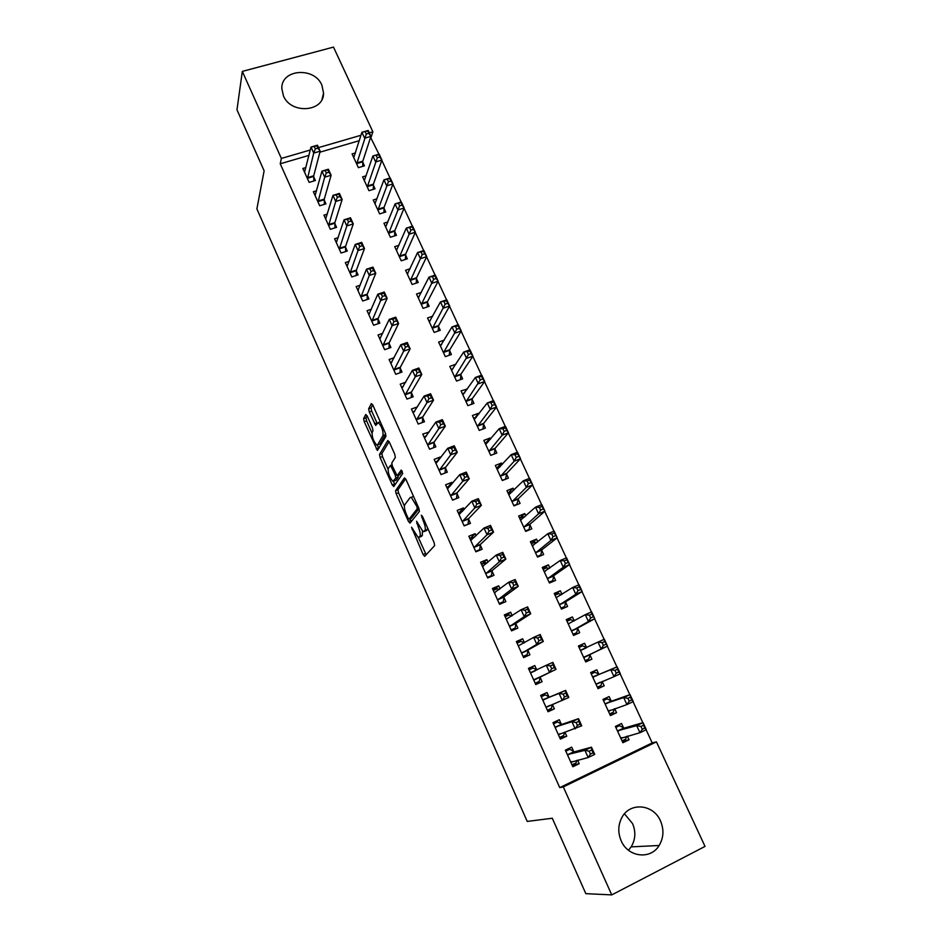 <?xml version="1.0" encoding="UTF-8"?>
<svg xmlns="http://www.w3.org/2000/svg" width="942" height="942" viewBox="0 0 942 942"><rect width="100%" height="100%" fill="white"/><g stroke="black" fill="none" stroke-linecap="round" stroke-linejoin="round"><path stroke-width="1.41" d="M411.536 527.19L423.099 554.497L424.689 556.31L434.639 545.63L434.109 542.545L422.463 516.428L421.321 515.18L423.193 520.714C425.207 525.589 425.784 528.886 424.924 530.593L423.052 531.677L416.576 521.256L418.201 526.731C420.167 531.524 420.744 534.75 419.92 536.41L418.118 537.446L411.536 527.19M321.917 85.216L323.553 93.105C324.024 112.063 290.842 114.5 283.424 95.825L281.823 88.524C280.94 69.096 314.451 66.529 321.917 85.216M624.464 813.817L632.565 823.579C635.991 831.786 635.52 839.558 631.152 846.882L628.455 850.237M660.472 820.906C664.122 829.561 663.686 837.756 659.141 845.492C650.663 859.987 627.973 857.279 621.178 840.806C617.811 832.74 618.023 825.015 621.814 817.632C629.762 801.877 653.43 803.985 660.472 820.906M367.192 415.987L365.743 414.492L363.624 418.613L364.224 421.71L377.401 450.476L385.949 436.358L385.349 433.167L372.844 405.095L371.336 403.588L368.663 408.793L369.276 411.96L375.67 425.419L378.331 422.558C381.745 426.373 383.312 430.694 383.017 435.498L377.648 444.812L376.765 445.048C373.456 441.339 371.913 437.123 372.137 432.402L372.997 430.835L372.396 427.703L367.192 415.987M308.941 155.395L280.233 163.79L559.748 787.618L563.316 786.911L656.433 741.86L705.028 846.411L611.758 894.9L563.316 786.911M280.233 163.79L281.364 158.433L242.318 71.404L333.492 47.1L372.867 131.798L369.276 132.846M611.758 894.9L585.83 893.652L552.283 818.245L527.214 821.424L256.883 208.9L264.125 170.82L236.972 109.825L242.318 71.404M395.581 490.676L396.146 493.702L408.439 521.421L409.994 523.151L419.39 511.412L418.837 508.291L406.049 479.584L404.459 477.9L395.581 490.676L397.971 489.758L398.525 492.784L404.377 505.96M392.261 484.942L380.097 457.506L379.52 454.444L387.81 440.538L389.352 442.128L394.757 454.256L395.334 457.423L391.801 462.969L392.367 466.078L397.112 475.745L401.221 470.07L402.729 473.449L393.768 486.578L392.261 484.942L394.639 484.023L393.462 481.374M316.594 190.755L313.368 191.721L319.703 205.768L325.932 203.861L324.213 200.081M366.191 175.777L362.611 176.86L368.981 190.696L375.046 188.836L373.326 185.103M338.202 237.655L334.598 238.785L341.039 253.033L347.268 251.043L345.537 247.204M387.927 221.959L383.936 223.219L390.388 237.254L396.476 235.312L394.733 231.52M360.221 285.202L356.158 286.545L362.682 301.004L368.934 298.92L367.168 295.011M410.088 268.764L405.566 270.248L412.125 284.496L418.213 282.459L416.446 278.62M382.699 333.386L378.025 334.999L384.642 349.682L390.906 347.492L389.117 343.536M432.708 316.194L427.527 317.972L434.168 332.432L440.267 330.301L438.477 326.403M405.719 382.205L400.22 384.183L406.944 399.078L413.208 396.806L411.395 392.79M455.893 364.213L449.793 366.403L456.54 381.063L462.652 378.849L460.826 374.892M429.14 432.013L422.746 434.109L429.576 449.228L435.852 446.849L434.003 442.775M478.866 413.997L478.512 413.255L472.401 415.54L479.243 430.423L485.365 428.115L483.517 424.1M452.419 483.482L451.901 482.339L445.613 484.789L452.549 500.143L458.836 497.659L456.964 493.514M502.168 464.559L501.462 463.04L495.339 465.419L502.298 480.526L508.421 478.112L506.537 474.038M476.063 535.739L475.133 533.69L468.833 536.233L475.875 551.824L482.174 549.245L480.267 545.041M525.824 515.875L524.765 513.567L518.63 516.051L525.683 531.394L531.818 528.874L529.91 524.729M500.072 588.821L498.718 585.818L492.407 588.479L499.554 604.317L505.866 601.62L503.935 597.346M549.857 567.991L548.409 564.859L542.274 567.449L549.433 583.016L555.58 580.402L553.637 576.198M524.458 642.727L522.669 638.77L516.357 641.537L523.611 657.61L529.922 654.808L527.967 650.475M574.255 620.919L572.418 616.939L566.272 619.636L573.548 635.438L579.695 632.718L577.729 628.444M548.974 696.927L546.996 692.535L540.673 695.42L548.044 711.752L554.367 708.831L552.365 704.428M598.794 674.131L596.804 669.809L590.646 672.623L598.029 688.673L604.187 685.835L602.185 681.502M573.713 751.61L571.7 747.147L565.365 750.15L572.854 766.741L579.189 763.703L577.587 760.159M623.58 727.895L621.555 723.515L615.397 726.435L622.898 742.732L629.056 739.776L627.384 736.149M378.955 154.182L370.583 137.379M359.291 140.676L319.915 152.192M559.748 787.618L652.205 742.908L646.106 729.767M642.821 722.691L633.071 701.684M629.821 694.69L620.142 673.836M616.928 666.901L607.319 646.212M604.128 639.335L594.602 618.812M591.435 611.97L581.991 591.623M578.835 584.829L569.474 564.658M566.342 557.911L557.052 537.906M553.943 531.194L544.735 511.353M541.638 504.677L532.513 485.012M529.428 478.383L520.373 458.884M517.311 452.278L508.339 432.943M505.289 426.385L496.399 407.215M493.373 400.691L484.541 381.675M481.527 375.187L472.778 356.323M469.787 349.882L461.109 331.184M458.13 324.766L449.522 306.221M446.567 299.85L438.018 281.446M435.086 275.111L426.608 256.86M423.688 250.56L415.281 232.462M412.372 226.198L404.047 208.241M401.151 202.012L392.885 184.208M390.012 178.003L381.816 160.34M611.134 700.907L609.133 696.562L602.974 699.423L610.416 715.602L616.574 712.705L614.726 708.69M561.291 724.163L559.301 719.735L552.966 722.679L560.396 739.129L566.719 736.161L564.917 732.169M586.536 647.554L584.558 643.268L578.412 646.024L585.747 661.955L591.894 659.176L589.916 654.878M536.752 669.903L534.785 665.547L528.462 668.373L535.774 684.575L542.097 681.714L540.119 677.345M562.009 594.355L560.372 590.799L554.226 593.436L561.444 609.133L567.59 606.46L565.636 602.221M512.224 615.668L510.646 612.194L504.335 614.902L511.541 630.857L517.853 628.114L515.898 623.804M537.8 541.838L536.54 539.118L530.405 541.65L537.517 557.111L543.652 554.532L541.732 550.363M488.015 562.174L486.884 559.654L480.585 562.256L487.673 577.964L493.973 575.327L492.054 571.099M513.955 490.123L513.072 488.203L506.937 490.641L513.943 505.866L520.078 503.393L518.182 499.295M464.194 509.504L463.476 507.915L457.188 510.411L464.159 525.883L470.458 523.352L468.574 519.183M490.464 439.184L489.946 438.054L483.823 440.385L490.723 455.386L496.846 453.02L494.986 448.981M440.738 457.647L440.42 456.952L434.144 459.355L441.021 474.591L447.297 472.166L445.436 468.056M467.338 389.011L461.062 390.883L467.856 405.661L473.967 403.388L472.13 399.408M417.471 406.85L411.442 409.052L418.213 424.065L424.489 421.733L422.664 417.683M444.224 340.133L438.619 342.099L445.319 356.653L451.418 354.486L449.605 350.554M394.133 357.725L389.081 359.503L395.758 374.292L402.022 372.055L400.209 368.075M421.333 292.397L416.505 294.022L423.111 308.375L429.199 306.291L427.421 302.429M371.407 309.212L367.05 310.683L373.621 325.249L379.873 323.118L378.095 319.185M398.961 245.285L394.71 246.651L401.221 260.793L407.309 258.803L405.543 254.988M349.164 261.346L345.337 262.571L351.813 276.936L358.066 274.887L356.312 271.025M377.012 198.786L373.232 199.951L379.65 213.893L385.725 211.997L383.995 208.229M327.345 214.117L323.942 215.165L330.336 229.318L336.565 227.363L334.834 223.548M355.464 152.922L352.061 153.923L358.384 167.664L364.448 165.851L362.741 162.142M305.926 167.546L302.865 168.453L309.153 182.395L315.382 180.534L313.674 176.766M360.986 135.259L318.537 147.611M310.283 150.013L281.364 158.433M371.089 137.238L372.867 131.798M652.205 742.908L656.433 741.86M629.056 739.776L622.356 741.554M579.189 763.703L572.241 765.375M616.574 712.705L610.063 714.837M566.719 736.161L559.995 738.245M604.187 685.835L597.864 688.319M554.367 708.831L547.855 711.34M584.558 643.268L578.541 646.306M534.785 665.547L528.615 668.702M572.418 616.939L566.578 620.307M522.669 638.77L516.699 642.314M560.372 590.799L554.708 594.496M510.646 612.194L504.888 616.127M548.409 564.859L542.933 568.886M498.718 585.818L493.161 590.139M536.54 539.118L531.241 543.463M486.884 559.654L481.597 564.282M524.765 513.567L519.654 518.218L523.222 516.758L524.47 517.099M475.133 533.69L470.611 538.129M513.072 488.203L508.562 492.737M463.476 507.915L459.496 512.26M501.462 463.04L497.423 467.503M451.901 482.339L448.357 486.649M489.946 438.054L486.272 442.505M440.42 456.952L437.206 461.262M478.512 413.255L475.145 417.706M429.022 431.754L426.09 436.087M467.173 388.646L464.053 393.12M420.921 536.61L419.131 537.329M422.428 531.253L422.322 535.445L421.521 536.363M425.902 530.829L424.112 531.547M427.774 528.344L426.549 530.57M418.389 537.552L426.149 554.744M405.637 478.783L397.971 489.758M410.053 518.759L411.336 521.468M407.992 517.935L409.075 519.148L417.282 508.739L416.894 506.56L411.289 497.305L410.194 497.494L404.707 504.841C403.953 506.596 404.53 509.81 406.473 514.509L407.992 517.935M411.313 518.265L409.075 519.148M419.013 508.692L411.466 518.206M413.479 496.269L412.372 496.881M388.022 469.128L382.476 456.623L380.097 457.506M389.081 441.586L381.899 453.561L382.476 456.623M399.608 474.85L402.293 471.177M388.222 468.563C387.939 473.225 389.505 477.464 392.932 481.291L395.793 478.136L395.228 475.051L390.518 465.419L388.222 468.563M395.522 480.444L393.791 481.115M398.113 475.427L398.207 477.217L396.193 480.196M394.639 484.023L395.004 484.765M379.273 444.2L377.648 444.812M385.667 433.968L380.038 443.918M372.702 404.801L371.089 407.91L371.69 411.089L377.141 423.288M377.365 445.083L378.872 448.439M367.062 415.705L366.002 417.742L366.603 420.838L371.96 432.931M622.05 740.895L625.653 739.164L626.689 736.338M615.844 727.389L619.447 725.681L615.585 726.835M620.872 738.328L639.948 732.723L636.674 725.658L643.045 722.632L624.252 728.095L619.447 725.681M643.516 725.246L643.045 722.632L646.306 729.673L639.948 732.723L642.267 729.296L644.823 728.072L643.516 725.246L640.96 726.47L642.267 729.296M640.96 726.47L636.674 725.658L617.422 730.815M644.823 728.072L646.306 729.673M565.494 750.433L569.828 749.22L565.812 751.127M576.822 760.359L576.033 762.938L572.006 764.857M569.828 749.22L574.349 751.846L591.47 747.206L594.732 754.377L588.185 757.521L570.828 762.255M590.446 754.095L588.185 757.521L584.923 750.338L591.47 747.206L591.764 749.962L589.139 751.21L590.446 754.095L593.071 752.835L591.764 749.962M567.378 754.613L584.923 750.338L589.139 751.21M594.732 754.377L593.071 752.835M609.651 713.942L613.254 712.246L614.408 708.796M603.492 700.542L607.095 698.858L603.339 700.224M608.402 711.234L626.913 704.581L623.675 697.586L630.033 694.607L611.794 701.083L607.095 698.858M630.457 697.127L630.033 694.607L633.283 701.59L626.913 704.581L629.209 701.119L631.752 699.93L630.457 697.127L627.902 698.316L629.209 701.119M627.902 698.316L623.675 697.586L604.976 703.78M631.752 699.93L633.283 701.59M597.346 687.189L600.961 685.529L602.221 681.419M591.235 673.895L594.838 672.247L591.199 673.813M596.039 684.339L613.996 676.674L610.781 669.727L617.14 666.818L599.442 674.272L594.838 672.247M617.505 669.22L617.14 666.818L620.354 673.742L613.996 676.674L616.245 673.165L618.8 671.999L617.505 669.22L614.961 670.386L616.245 673.165M614.961 670.386L610.781 669.727L592.636 676.945M618.8 671.999L620.354 673.742M553.307 723.421L557.499 721.949L553.484 723.821M564.564 732.287L563.657 735.561L559.63 737.445M557.499 721.949L561.915 724.363L578.494 718.687L581.732 725.799L558.394 734.689M577.411 725.411L575.185 728.872L571.947 721.749L578.494 718.687L578.729 721.325L576.104 722.561L577.411 725.411L580.037 724.186L578.729 721.325M554.968 727.106L571.947 721.749L576.104 722.561M581.732 725.799L580.037 724.186M541.214 696.621L545.277 694.89L541.261 696.715M552.377 704.404L551.376 708.384L547.361 710.244M545.277 694.89L549.575 697.092L565.612 690.404L568.827 697.457L546.042 707.336M564.47 696.962L562.28 700.471L559.077 693.406L565.612 690.404L565.812 692.923L563.186 694.136L564.47 696.962L567.096 695.761L565.812 692.923M542.651 699.812L559.077 693.406L563.186 694.136M568.827 697.457L567.096 695.761M585.159 660.683L588.75 659.023L590.234 654.301L607.531 646.118L601.173 648.979L597.982 642.091L580.39 650.31M585.147 660.648L588.75 659.023M579.071 647.46L582.674 645.847L586.713 647.637M602.115 642.679L597.982 642.091L604.34 639.241L607.531 646.118L604.658 641.537L602.115 642.679L603.398 645.447L605.942 644.293M583.757 657.646L601.173 648.979L603.398 645.447M604.34 639.241L604.658 641.537M573.148 634.578L576.622 632.718L578.035 627.855L594.802 618.706L588.444 621.508L585.288 614.679L568.238 623.887M573.03 634.307L576.622 632.718M567.002 621.214L570.605 619.636L574.031 621.037M589.374 615.197L585.288 614.679L591.635 611.888L594.802 618.706L591.917 614.078L589.374 615.197L590.646 617.94L593.189 616.81M571.582 631.175L588.444 621.508L590.646 617.94M591.635 611.888L591.917 614.078M536.881 669.962L533.137 668.031L529.121 669.833M535.197 683.291L539.189 681.431L535.174 683.244M551.647 668.749L554.273 667.572L552.989 664.758L550.375 665.935L551.647 668.749L549.492 672.294L546.301 665.276L552.848 662.344L556.027 669.338L533.796 680.195M530.428 672.741L546.301 665.276L550.375 665.935M554.273 667.572L556.027 669.338L540.39 676.78L539.189 681.431M552.989 664.758L552.848 662.344M524.199 642.88L521.091 641.384L517.076 643.151M523.246 656.798L527.108 654.678L523.093 656.468M538.918 640.76L541.544 639.606L540.272 636.816L537.658 637.969L538.918 640.76L536.799 644.34L533.643 637.393L540.178 634.519L543.334 641.455L536.799 644.34L521.644 653.265M518.312 645.871L533.643 637.393L537.658 637.969M541.544 639.606L543.334 641.455L528.215 649.886L527.108 654.678M540.272 636.816L540.178 634.519M561.232 608.662L564.599 606.601L565.93 601.608L582.18 591.505L575.833 594.261L572.689 587.478L556.169 597.664M561.008 608.167L564.599 606.601M555.026 595.179L558.618 593.625L561.479 594.696M576.728 587.938L572.689 587.478L579.047 584.746L582.18 591.505L579.271 586.831L576.728 587.938L577.988 590.646L580.531 589.551M559.489 604.894L575.833 594.261L577.988 590.646M579.047 584.746L579.271 586.831M511.636 616.056L509.139 614.949L505.136 616.669M511.376 630.504L515.109 628.137L511.094 629.88M526.307 612.995L528.921 611.864L527.661 609.097L525.047 610.228L526.307 612.995L524.211 616.61L521.079 609.721L527.614 606.907L530.746 613.784L524.211 616.61L509.587 626.548M506.278 619.2L521.079 609.721L525.047 610.228M528.921 611.864L530.746 613.784L516.145 623.204L515.109 628.137M527.661 609.097L527.614 606.907M549.398 582.945L552.671 580.696L553.92 575.55L569.663 564.529L563.304 567.225L560.196 560.502L544.205 571.641M549.068 582.227L552.671 580.696M543.134 569.333L546.737 567.814L549.033 568.591M564.187 560.879L560.196 560.502L566.542 557.817L569.663 564.529L566.731 559.807L564.187 560.879L565.435 563.575L567.979 562.504M547.502 578.812L563.304 567.225L565.435 563.575M566.542 557.817L566.731 559.807M499.201 589.492L497.282 588.703L493.278 590.399M499.99 604.128L503.205 601.797L499.189 603.504M513.779 585.453L516.404 584.346L515.156 581.603L512.53 582.709L513.779 585.453L511.718 589.115L508.609 582.274L515.144 579.518L518.253 586.336L511.718 589.115L497.623 600.03M494.338 592.742L508.609 582.274L512.53 582.709M516.404 584.346L518.253 586.336L504.158 596.722L503.205 601.797M515.156 581.603L515.144 579.518M538.718 556.604L540.826 554.979L541.991 549.704L557.228 537.764L550.893 540.402L547.797 533.725L532.324 545.818M537.223 556.486L540.826 554.979M531.335 543.675L534.938 542.192L536.693 542.733M551.741 534.043L547.797 533.725L554.143 531.1L557.228 537.764L554.285 532.995L551.741 534.043L552.989 536.716L555.533 535.668M535.598 552.93L550.893 540.402L552.989 536.716M554.143 531.1L554.285 532.995M527.85 530.499L529.063 529.451L530.169 524.046L544.912 511.212L538.565 513.79L535.503 507.161L520.526 520.184M525.471 530.923L529.063 529.451M539.401 507.42L535.503 507.161L541.838 504.594L544.912 511.212L541.944 506.384L539.401 507.42L540.626 510.069L543.169 509.033M523.776 527.249L538.565 513.79L540.626 510.069M541.838 504.594L541.944 506.384M516.746 504.735L518.418 498.577L532.677 484.859L526.342 487.379L523.293 480.809L508.833 494.738M513.802 505.56L517.394 504.123M508.009 492.949L512.366 491.7M527.155 480.997L523.293 480.809L529.628 478.3L532.677 484.859L529.698 479.984L527.155 480.997L528.368 483.635L530.911 482.622M512.048 501.745L526.342 487.379L528.368 483.635M529.628 478.3L529.698 479.984M505.56 479.243L506.772 473.308L520.537 458.707L514.202 461.18L511.188 454.656L497.211 469.493M502.227 480.385L505.819 478.972M496.469 467.868L500.367 466.537M515.003 454.786L511.188 454.656L517.523 452.207L520.537 458.707L517.535 453.797L515.003 454.786L516.204 457.4L518.748 456.411M500.414 476.452L514.202 461.18L516.204 457.4M517.523 452.207L517.535 453.797M485.024 442.976L488.392 441.692M502.934 428.775L504.147 431.365L506.678 430.4L505.477 427.809L502.934 428.775L499.166 428.716L505.501 426.314L508.492 432.767L502.168 435.18L499.166 428.716L485.683 444.424M494.326 453.997L495.198 448.227L508.492 432.767L506.678 430.4M488.863 451.336L502.168 435.18L504.147 431.365M505.501 426.314L505.477 427.809M473.649 418.272L476.405 417.235M490.97 402.964L492.171 405.531L494.703 404.589L493.514 402.022L487.25 402.964L493.573 400.609L496.54 407.015L490.217 409.381L487.25 402.964L474.25 419.555M482.928 429.034L483.717 423.323L496.54 407.015L494.703 404.589M477.394 426.408L490.217 409.381L492.171 405.531M493.573 400.609L493.514 402.022M462.369 393.732L464.618 392.908M479.101 377.353L480.279 379.909L482.822 378.978L481.633 376.435L475.416 377.412L481.739 375.116L484.683 381.475L478.359 383.783L475.416 377.412L462.887 394.863M471.624 404.259L472.319 398.607L484.683 381.475L482.822 378.978M466.019 401.669L480.279 379.909M481.739 375.116L481.633 376.435M451.171 369.382L453.008 368.722M467.314 351.943L468.492 354.475L471.024 353.568L469.846 351.036L463.676 352.061L469.987 349.812L472.919 356.123L466.596 358.384L463.676 352.061L451.618 370.347M460.391 379.673L461.003 374.08L472.919 356.123L471.024 353.568M454.715 377.106L468.492 354.475M469.987 349.812L469.846 351.036M440.055 345.208L441.539 344.69M455.622 326.721L456.788 329.229L459.319 328.346L458.153 325.838L452.019 326.898L458.33 324.696L461.239 330.96L454.927 333.174L452.019 326.898L440.42 346.02M449.24 355.264L449.781 349.729L461.239 330.96L459.319 328.346M443.505 352.72L456.788 329.229M458.33 324.696L458.153 325.838M429.01 321.21L430.211 320.798M444.023 301.687L445.177 304.184L447.709 303.312L446.543 300.828L440.456 301.923L446.767 299.78L449.652 305.985L443.341 308.152L440.456 301.923L429.317 321.87M438.16 331.042L438.631 325.555L449.652 305.985L447.709 303.312M432.378 328.522L445.177 304.184M446.767 299.78L446.543 300.828M418.06 297.389L418.99 297.071M432.508 276.842L433.65 279.327L436.181 278.479L435.027 276.006L428.987 277.148L435.286 275.04L438.148 281.211L431.848 283.318L428.987 277.148L418.283 297.896M427.162 306.998L427.562 301.546L438.148 281.211L436.181 278.479M421.321 304.502L433.65 279.327M435.286 275.04L435.027 276.006M407.18 273.745L407.898 273.498M421.074 252.197L422.216 254.646L424.736 253.822L423.594 251.373L417.589 252.55L423.888 250.49L426.726 256.613L420.438 258.685L417.589 252.55L407.333 274.087M416.234 283.13L416.576 277.725L426.726 256.613L424.736 253.822M410.347 280.645L422.216 254.646M423.888 250.49L423.594 251.373M409.735 227.728L410.865 230.166L413.385 229.365L412.255 226.928L406.285 228.141L412.584 226.127L415.398 232.203L409.111 234.217L406.285 228.141L396.464 250.454M405.378 259.427L405.672 254.081L415.398 232.203L413.385 229.365M399.467 256.966L410.865 230.166M412.584 226.127L412.255 226.928M398.466 203.448L399.596 205.862L402.116 205.073L400.986 202.66L395.075 203.908L401.351 201.953L404.153 207.982L397.865 209.948L395.075 203.908L385.678 226.998M394.604 235.912L394.851 230.59L404.153 207.982L402.116 205.073M388.646 233.463L399.596 205.862M401.351 201.953L400.986 202.66M486.873 563.163L485.519 562.668L481.515 564.317M489.51 577.199L491.383 575.656L487.379 577.34M501.368 558.135L503.982 557.052L502.745 554.332L500.12 555.415L501.368 558.135L499.331 561.821L496.246 555.038L502.769 552.342L505.854 559.112L499.331 561.821L485.754 573.725M482.492 566.495L496.246 555.038L500.12 555.415M503.982 557.052L505.854 559.112L492.277 570.44L491.383 575.656M502.745 554.332L502.769 552.342M474.662 537.093L469.834 538.447M478.583 550.717L479.666 549.716L475.663 551.364M489.039 531.029L491.653 529.969L490.429 527.273L487.815 528.332L489.039 531.029L487.038 534.762L483.988 528.026L490.499 525.389L493.561 532.1L487.038 534.762L473.967 547.62M470.729 540.437L483.988 528.026L487.815 528.332M491.653 529.969L493.561 532.1L480.479 544.358L479.666 549.716M490.429 527.273L490.499 525.389M462.569 511.27L458.248 512.766M467.456 524.564L464.029 525.577M476.817 504.135L479.431 503.099L478.206 500.426L475.604 501.462L476.817 504.135L474.85 507.903L471.812 501.226L478.324 498.636L481.362 505.312L474.85 507.903L462.275 521.703M459.06 514.579L471.812 501.226L475.604 501.462M479.431 503.099L481.362 505.312L468.763 518.477L468.021 523.976M478.206 500.426L478.324 498.636M450.488 485.813L446.743 487.273M456.258 498.683L452.478 500.002M464.689 477.464L467.303 476.44L466.09 473.791L463.488 474.803L464.689 477.464L462.757 481.256L459.743 474.627L466.255 472.107L469.257 478.724L462.757 481.256L450.676 495.987M447.485 488.922L459.743 474.627L463.488 474.803M467.303 476.44L469.257 478.724L457.141 492.796L456.481 498.424M466.09 473.791L466.255 472.107M438.36 460.815L435.322 461.98M452.655 450.994L455.269 450.005L454.068 447.368L451.465 448.357L452.655 450.994L450.747 454.821L447.768 448.251L454.268 445.778L457.259 452.337L450.747 454.821L439.16 470.47M435.993 463.452L447.768 448.251L451.465 448.357M455.269 450.005L457.259 452.337L445.613 467.303L445.013 473.037M454.068 447.368L454.268 445.778M426.479 435.946L423.994 436.876M440.715 424.736L443.329 423.759L442.139 421.145L439.525 422.122L440.715 424.736L438.842 428.598L435.875 422.075L442.375 419.661L445.342 426.173L438.842 428.598L427.727 445.142M424.583 438.183L435.875 422.075L439.525 422.122M443.329 423.759L445.342 426.173L434.168 442.01L433.65 447.685M442.139 421.145L442.375 419.661M414.774 411.207L412.749 411.948M428.881 398.678L431.483 397.724L430.294 395.134L427.692 396.087L428.881 398.678L427.02 402.575L424.088 396.099L430.576 393.744L433.52 400.197L427.02 402.575L416.388 420.002M413.267 413.091L424.088 396.099L427.692 396.087M431.483 397.724L433.52 400.197L422.805 416.894L422.369 422.522M430.294 395.134L430.576 393.744M403.247 386.62L401.586 387.221M417.118 372.82L419.72 371.902L418.554 369.323L415.952 370.253L417.118 372.82L415.304 376.753L412.384 370.336L418.872 368.016L421.792 374.433L415.304 376.753L405.119 395.051M402.034 388.198L412.384 370.336L415.952 370.253M419.72 371.902L421.792 374.433L411.524 391.978L411.171 397.548M418.554 369.323L418.872 368.016M391.848 362.187L390.506 362.658M405.46 347.174L408.063 346.267L406.897 343.712L404.295 344.619L405.46 347.174L403.671 351.13L400.774 344.76L407.25 342.499L410.147 348.858L403.671 351.13L393.944 370.288M390.871 363.482L400.774 344.76L404.295 344.619M408.063 346.267L410.147 348.858L400.338 367.239L400.044 372.761M406.897 343.712L407.25 342.499M380.58 337.919L379.508 338.296M393.886 321.717L396.488 320.833L395.334 318.302L392.732 319.185L393.886 321.717L392.119 325.708L389.246 319.385L395.722 317.171L398.596 323.483L392.119 325.708L382.852 345.714M379.803 338.955L389.246 319.385L392.732 319.185M396.488 320.833L398.596 323.483L389.234 342.688L388.999 348.163M395.334 318.302L395.722 317.171M369.441 313.816L368.593 314.098M382.405 296.459L384.995 295.588L383.853 293.08L381.263 293.939L382.405 296.459L380.674 300.474L377.813 294.198L384.289 292.044L387.138 298.308L380.674 300.474L371.843 321.316M368.817 314.604L377.813 294.198L381.263 293.939M384.995 295.588L387.138 298.308L378.201 318.314L378.025 323.742M383.853 293.08L384.289 292.044M358.396 289.865L357.748 290.077M371.007 271.39L373.609 270.542L372.467 268.046L369.876 268.894L371.007 271.39L369.299 275.441L366.473 269.212L372.938 267.104L375.764 273.321L369.299 275.441L360.916 297.095M357.913 290.43L366.473 269.212L369.876 268.894M373.609 270.542L375.764 273.321L367.262 294.128L367.144 299.509M372.467 268.046L372.938 267.104M359.703 246.51L362.293 245.685L361.163 243.213L358.572 244.037L359.703 246.51L358.019 250.596L355.216 244.414L361.669 242.353L364.483 248.523L358.019 250.596L350.071 273.05M347.08 266.445L355.216 244.414L358.572 244.037M362.293 245.685L364.483 248.523L356.394 270.107L356.323 275.464M361.163 243.213L361.669 242.353M348.481 221.829L351.072 221.017L349.953 218.568L347.363 219.368L348.481 221.829L346.821 225.939L344.042 219.804L350.495 217.79L353.274 223.913L346.821 225.939L339.297 249.183M336.341 242.624L344.042 219.804L347.363 219.368M351.072 221.017L353.274 223.913L345.608 246.274L345.584 251.585M349.953 218.568L350.495 217.79M387.292 179.345L388.41 181.747L390.93 180.97L389.811 178.58L383.936 179.863L390.212 177.944L392.991 183.925L386.715 185.857L383.936 179.863L374.963 203.708M383.912 212.562L384.101 207.287L392.991 183.925L390.93 180.97M377.919 210.125L388.41 181.747M390.212 177.944L389.811 178.58M337.342 197.325L339.932 196.537L338.814 194.099L336.235 194.888L337.342 197.325L335.705 201.47L332.95 195.371L339.391 193.416L342.158 199.492L335.705 201.47L328.605 225.491M325.661 218.98L332.95 195.371L336.235 194.888M339.932 196.537L342.158 199.492L334.893 222.606L334.928 227.882M338.814 194.099L339.391 193.416M376.199 155.418L377.306 157.797L379.826 157.055L378.719 154.665L372.879 155.983L379.155 154.123L381.91 160.058L375.634 161.942L372.879 155.983L364.33 180.581M373.279 189.377L373.421 184.137L381.91 160.058L379.826 157.055M367.262 186.952L377.306 157.797M326.285 173.01L328.876 172.245L327.769 169.819L325.19 170.596L326.285 173.01L324.684 177.178L321.94 171.138L328.381 169.219L331.125 175.247L324.684 177.178L317.996 201.977M315.075 195.512L321.94 171.138L325.19 170.596M328.876 172.245L331.125 175.247L324.272 199.115L324.342 204.355M327.769 169.819L328.381 169.219M365.19 131.668L366.297 134.035L368.805 133.305L367.71 130.938L361.905 132.292L368.181 130.467L370.913 136.366L364.648 138.203L361.905 132.292L353.768 157.62M362.729 166.357L362.823 161.153L370.913 136.366L368.805 133.305M356.677 163.955L366.297 134.035M315.323 148.883L317.901 148.13L316.806 145.727L314.228 146.481L315.323 148.883L313.733 153.075L311.013 147.07L317.442 145.198L320.174 151.191L313.733 153.075L307.457 178.627M304.56 172.209L311.013 147.07L314.228 146.481M317.901 148.13L320.174 151.191L313.71 175.789L313.827 180.994M316.806 145.727L317.442 145.198M412.855 528.909L411.925 529.274M422.699 516.958L421.698 517.358M417.695 523.034L416.729 523.422M422.322 535.445L419.92 536.41M419.166 526.342L418.201 526.731M427.374 529.616L424.924 530.593M424.206 520.314L423.193 520.714M425.478 553.531L423.099 554.497M410.818 520.49L408.439 521.421M398.525 492.784L396.146 493.702M418.778 508.15L417.282 508.739M417.895 506.172L416.894 506.56M416.317 502.639L415.316 503.04M381.899 453.561L379.52 454.444M399.879 474.756L397.453 475.675M398.207 477.217L395.793 478.136M396.217 474.662L395.228 475.051M392.673 466.749L391.707 467.114M385.466 434.592L383.017 435.498M376.953 422.899L374.527 423.782M371.69 411.089L369.276 411.96M371.089 407.91L368.663 408.793M378.637 447.956L376.258 448.839M366.603 420.838L364.224 421.71M366.002 417.742L363.624 418.613M622.026 737.61L620.943 738.128M624.252 728.095L618.093 731.027M623.792 728.013L617.634 730.945M567.59 754.742L573.925 751.728M568.014 754.86L574.349 751.846M570.887 762.054L571.865 761.595M610.181 710.221L608.473 711.022M611.794 701.083L605.635 703.957M611.346 701.013L605.188 703.886M600.184 682.243L596.098 684.127M599.442 674.272L593.283 677.086M598.994 674.225L592.848 677.039M555.168 727.224L561.503 724.28M555.58 727.318L561.915 724.363M558.441 734.489L559.984 733.759M542.851 699.93L549.174 697.033M543.251 699.988L549.575 697.092M546.101 707.124L549.787 705.428M589.975 654.655L583.828 657.434M590.234 654.301L584.075 657.08M586.089 647.931L580.59 650.404M577.787 628.22L571.641 630.94M578.035 627.855L571.876 630.575M530.629 672.835L535.586 670.61M534.067 679.641L540.39 676.78M533.843 679.983L540.166 677.133M521.903 652.688L528.215 649.886M521.691 653.042L528.015 650.251M565.695 601.997L559.548 604.658M565.93 601.608L559.772 604.269M509.834 625.947L516.145 623.204M509.634 626.324L515.945 623.58M553.696 575.962L547.549 578.576M553.92 575.55L547.773 578.164M545.218 571.358L544.394 571.712M494.515 592.824L495.257 592.506M497.847 599.406L504.158 596.722M497.659 599.795L503.97 597.11M541.78 550.128L535.645 552.683M541.991 549.704L535.857 552.259M533.148 545.606L532.501 545.877M529.957 524.482L523.823 526.99M530.169 524.046L524.023 526.554M518.23 499.036L512.095 501.497M518.418 498.577L512.283 501.038M506.584 473.779L500.449 476.181M506.772 473.308L500.638 475.722M495.021 448.71L488.898 451.065M495.198 448.227L489.075 450.582M483.552 423.829L477.429 426.137M483.717 423.323L477.594 425.631M472.154 399.125L466.043 401.386M472.319 398.607L466.208 400.868M460.85 374.61L454.739 376.824M461.003 374.08L454.892 376.294M449.628 350.271L443.529 352.438M449.781 349.729L443.67 351.884M438.489 326.109L432.39 328.228M438.631 325.555L432.531 327.663M427.433 302.123L421.333 304.195M427.562 301.546L421.463 303.618M416.458 278.314L410.371 280.339M416.576 277.725L410.488 279.75M405.555 254.681L399.467 256.66M405.672 254.081L399.585 256.059M394.745 231.214L388.657 233.145M394.851 230.59L388.763 232.533M482.657 566.554L483.246 566.319M485.966 573.066L492.277 570.44M485.789 573.478L492.089 570.852M474.167 546.937L480.479 544.358M474.003 547.373L480.302 544.794M462.463 521.008L468.763 518.477M462.31 521.456L468.598 518.924M450.853 495.268L457.141 492.796M450.7 495.728L456.988 493.255M439.325 469.728L445.613 467.303M439.172 470.211L445.46 467.785M427.88 444.377L434.168 442.01M427.75 444.871L434.026 442.505M416.529 419.214L422.805 416.894M416.399 419.732L422.675 417.412M405.248 394.251L411.524 391.978M405.131 394.769L411.407 392.508M394.062 369.464L400.338 367.239M393.956 370.006L400.22 367.78M382.958 344.866L389.234 342.688M382.864 345.42L389.128 343.241M371.937 320.445L378.201 318.314M371.855 321.01L378.107 318.891M360.998 296.2L367.262 294.128M360.916 296.789L367.168 294.716M350.141 272.144L356.394 270.107M350.059 272.744L356.312 270.707M339.367 248.264L345.608 246.274M339.297 248.876L345.537 246.886M383.995 207.911L377.919 209.807M384.101 207.287L378.013 209.183M328.664 224.549L334.893 222.606M328.593 225.173L334.834 223.23M373.326 184.785L367.262 186.634M373.421 184.137L367.345 185.986M318.031 201.011L324.272 199.115M317.984 201.647L324.213 199.751M362.741 161.812L356.677 163.625M362.823 161.153L356.759 162.966M307.492 177.638L313.71 175.789M307.445 178.297L313.662 176.437M323.553 93.105L322.023 99.334M659.141 845.492L631.152 846.882M413.55 496.422L411.289 497.305M391.931 464.889L390.518 465.419M380.309 421.839L378.331 422.558M623.934 728.072L617.764 731.004M567.708 754.813L574.043 751.798M611.452 701.06L605.294 703.933M599.077 674.26L592.918 677.074M555.274 727.283L561.597 724.327M542.922 699.965L549.245 697.068M585.017 648.461L580.649 650.427M530.676 672.859L534.62 671.093"/></g></svg>
